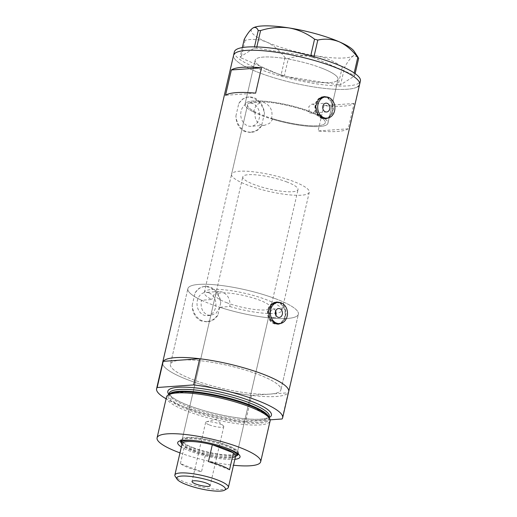 <?xml version="1.0" encoding="UTF-8"?>
<svg xmlns="http://www.w3.org/2000/svg" width="517" height="517" viewBox="0 0 517 517"><rect width="100%" height="100%" fill="white"/><g stroke="black" fill="none" stroke-linecap="round" stroke-linejoin="round"><path stroke-width="0.39" stroke-dasharray="2.58 1.94" d="M231.571 174.255A39.874 8.324 -167 0 0 247.042 184.892A39.874 8.324 -167 0 0 286.948 194.586A39.874 8.324 -167 0 0 309.269 192.195A39.874 8.324 -167 0 0 293.798 181.557A39.874 8.324 -167 0 0 253.892 171.857A39.874 8.324 -167 0 0 231.571 174.255L247.611 104.77A39.874 8.324 -167 0 0 263.088 115.407A39.874 8.324 -167 0 0 302.988 125.101A39.874 8.324 -167 0 0 325.309 122.703A39.874 8.324 -167 0 0 309.838 112.066A39.874 8.324 -167 0 0 269.932 102.372A39.874 8.324 -167 0 0 247.611 104.77A39.874 8.324 13 0 0 255.101 111.872L253.472 111.989A42.53 8.879 13 0 1 245.019 104.169A42.53 8.879 13 0 1 267.664 101.487A42.53 8.879 13 0 1 309.276 111.161L308.759 106.683L311.841 104.163L313.153 104.356C316.326 107.109 316.417 109.908 313.418 112.758L311.861 112.874A39.874 8.324 13 0 1 325.309 122.703A39.874 8.324 13 0 1 273.066 118.794L271.444 118.91C273.176 111.381 270.856 105.979 264.484 102.715L261.208 102.192L249.349 103.038A11.658 9.435 -94.1 0 1 252.742 103.555A11.658 9.435 -94.1 0 1 259.579 116.105A11.658 9.435 -94.1 0 1 251.01 126.297A11.658 9.435 -94.1 0 1 247.611 125.78A11.658 9.435 -94.1 0 1 240.773 113.229A11.658 9.435 -94.1 0 1 249.349 103.038M311.861 112.874L309.644 112.913L307.712 111.271L309.276 111.161M229.865 306.523A39.874 8.324 -167 0 0 281.978 310.394A39.874 8.324 -167 0 0 266.507 299.757A39.874 8.324 -167 0 0 226.601 290.063A39.874 8.324 -167 0 0 204.28 292.46A39.874 8.324 -167 0 0 211.686 299.517L201.501 300.248A56.708 11.833 -167 0 1 187.878 288.673A56.708 11.833 13 0 1 219.622 285.268A56.708 11.833 13 0 1 276.375 299.052A56.708 11.833 -167 0 0 219.622 285.268A56.708 11.833 -167 0 0 187.878 288.673L170.41 364.317A56.708 11.833 -167 0 0 192.421 379.452A56.708 11.833 -167 0 0 249.175 393.237A56.708 11.833 -167 0 0 280.918 389.831A56.708 11.833 -167 0 0 258.914 374.702A56.708 11.833 -167 0 0 202.16 360.911A56.708 11.833 -167 0 0 170.41 364.317A56.708 11.833 13 0 1 181.454 360.045A56.708 11.833 13 0 1 258.914 374.702A56.708 11.833 13 0 1 280.918 389.831A56.708 11.833 13 0 1 269.874 394.109A56.708 11.833 13 0 1 192.421 379.452A56.708 11.833 13 0 1 170.41 364.317L187.878 288.673A56.708 11.833 13 0 0 209.883 303.802A56.708 11.833 13 0 0 266.636 317.587A56.708 11.833 13 0 0 298.38 314.181A56.708 11.833 -167 0 0 276.375 299.052A56.708 11.833 13 0 1 298.38 314.181L280.918 389.831L298.38 314.181A56.708 11.833 -167 0 1 219.686 307.253L229.865 306.523C230.543 299.589 228.023 294.742 222.316 291.982L219.053 291.452L214.426 293.843L211.686 299.517M255.101 111.872C254.422 118.154 256.361 122.477 260.911 124.83L264.433 125.34L269.531 123.395L273.066 118.794M275.774 310.659L274.036 309.185L272.737 308.992L269.389 312.869L272.091 317.625L273.364 317.826L276.104 315.687M324.676 118.348A10.631 8.602 85.9 0 0 332.489 109.055A10.631 8.602 85.9 0 0 326.253 97.61A10.631 8.602 85.9 0 0 323.157 97.138M320.43 97.9A10.631 8.602 85.9 0 0 315.325 108.176A10.631 8.602 85.9 0 0 321.574 117.876A10.631 8.602 85.9 0 0 322.77 118.225M277.248 323.765A10.631 8.602 85.9 0 0 285.067 314.472A10.631 8.602 85.9 0 0 278.831 303.033A10.631 8.602 85.9 0 0 275.735 302.555M273.002 303.324A10.631 8.602 85.9 0 0 267.903 313.593A10.631 8.602 85.9 0 0 274.152 323.293A10.631 8.602 85.9 0 0 275.341 323.642M328.638 117.882L332.36 113.617L333.614 107.187L331.933 100.931L327.597 97.099M323.707 96.679A11.077 8.957 85.9 0 0 323.125 96.692A11.077 8.957 85.9 0 0 314.982 106.373A11.077 8.957 85.9 0 0 321.477 118.296A11.077 8.957 85.9 0 0 324.702 118.787A11.077 8.957 85.9 0 0 325.303 118.723M327.177 118.167A11.077 8.957 85.9 0 0 332.877 107.542A11.077 8.957 85.9 0 0 326.35 97.19A11.077 8.957 85.9 0 0 325.665 96.957M281.216 323.299L284.932 319.041L286.192 312.611L284.505 306.355L280.175 302.516M276.278 302.096A11.077 8.957 85.9 0 0 275.703 302.115A11.077 8.957 85.9 0 0 267.56 311.796A11.077 8.957 85.9 0 0 274.055 323.713A11.077 8.957 85.9 0 0 277.28 324.211A11.077 8.957 85.9 0 0 277.881 324.14M279.755 323.59A11.077 8.957 85.9 0 0 285.455 312.959A11.077 8.957 85.9 0 0 278.928 302.607A11.077 8.957 85.9 0 0 278.236 302.38M219.686 307.253L216.384 312.959L210.8 315.422L207.317 314.911C202.179 312.113 200.247 307.227 201.501 300.248M209.023 292.932A11.658 9.435 -94.1 0 1 215.86 305.482A11.658 9.435 -94.1 0 1 207.285 315.674A11.658 9.435 -94.1 0 1 203.892 315.157A11.658 9.435 -94.1 0 1 197.048 302.607A11.658 9.435 -94.1 0 1 205.624 292.415A11.658 9.435 -94.1 0 1 209.023 292.932M245.032 131.641C239.248 128.946 236.204 123.737 235.901 116.008A17.72 14.334 -94.1 0 0 246.279 131.551A17.72 14.334 -94.1 0 0 251.436 132.346L245.032 131.641M201.313 321.018C195.529 318.323 192.486 313.115 192.182 305.385A17.72 14.334 -94.1 0 0 202.554 320.928A17.72 14.334 -94.1 0 0 207.718 321.723L201.313 321.018M313.418 112.758A42.53 8.879 13 0 1 327.901 123.305A42.53 8.879 13 0 1 271.444 118.91M321.535 68.057A42.53 8.879 13 0 1 338.034 79.398A42.53 8.879 13 0 1 314.226 81.957A42.53 8.879 13 0 1 271.664 71.611A42.53 8.879 13 0 1 255.159 60.269A42.53 8.879 13 0 1 278.967 57.71A42.53 8.879 13 0 1 321.535 68.057M251.637 395.408L288.118 392.804A64.683 13.5 -167 0 0 288.686 391.627A64.683 13.5 13 0 1 252.477 395.511A64.683 13.5 13 0 1 187.742 379.782A64.683 13.5 13 0 1 162.642 362.527A64.683 13.5 -167 0 0 187.742 379.782A64.683 13.5 -167 0 0 251.637 395.408L245.594 421.581A64.683 13.5 -167 0 1 181.7 405.955A64.683 13.5 -167 0 1 166.093 398.781M359.619 84.381A64.683 13.5 13 0 1 323.409 88.271A64.683 13.5 13 0 1 258.674 72.542A64.683 13.5 13 0 1 233.574 55.287A64.683 13.5 -167 0 0 287.135 81.434A64.683 13.5 -167 0 0 357.686 86.753M235.901 116.008L238.802 103.445L242.738 98.928L247.85 97.067L252.826 97.868C259.004 100.563 262.875 105.714 264.452 113.326L261.55 125.89L256.529 130.484L250.37 132.417M192.182 305.385L195.083 292.822L199.019 288.305L204.125 286.444L209.107 287.245C215.279 289.94 219.156 295.091 220.733 302.703L217.831 315.267L212.81 319.861L206.651 321.794M204.28 292.46L247.611 104.77A39.874 8.324 13 0 1 268.769 102.243A39.874 8.324 13 0 1 307.712 111.271M348.193 128.804A64.683 13.5 13 0 1 318.078 130.956L323.926 105.623A64.683 13.5 -167 0 0 354.042 103.478L348.193 128.804L318.078 130.956M253.472 111.989L256.077 105.145L261.208 102.192M354.042 103.478L323.926 105.623M255.624 93.144L225.515 95.296M195.083 292.822A17.72 14.334 -94.1 0 1 205.191 286.366A17.72 14.334 -94.1 0 1 220.733 302.703M217.831 315.267A17.72 14.334 -94.1 0 1 207.718 321.723M238.802 103.445A17.72 14.334 -94.1 0 1 248.916 96.989A17.72 14.334 -94.1 0 1 264.452 113.326M261.55 125.89A17.72 14.334 -94.1 0 1 251.436 132.346M326.628 124.862A42.53 8.879 -167 0 0 327.901 123.305A42.53 8.879 -167 0 0 292.687 106.114A42.53 8.879 -167 0 0 246.292 102.612A42.53 8.879 -167 0 0 245.019 104.169A42.53 8.879 -167 0 0 280.24 121.366A42.53 8.879 -167 0 0 326.628 124.862M336.767 80.962A42.53 8.879 -167 0 0 338.034 79.398A42.53 8.879 -167 0 0 302.82 62.208A42.53 8.879 -167 0 0 256.432 58.705A42.53 8.879 -167 0 0 255.159 60.269A42.53 8.879 -167 0 0 290.373 77.46A42.53 8.879 -167 0 0 336.767 80.962M234.356 51.907A64.683 13.5 -167 0 0 287.911 78.054A64.683 13.5 -167 0 0 358.462 83.379A64.683 13.5 -167 0 0 360.401 81.007M256.807 46.918L256.529 48.139L310.497 56.747L310.704 55.862M313.955 56.754L313.748 57.645L353.699 75.055L354.184 72.949M357.919 57.057L353.24 55.881C350.713 57.678 347.844 61.452 344.632 67.197L342.28 67.204C334.854 61.517 326.389 57.775 316.895 55.985C307.408 54.718 297.882 55.59 288.312 58.595L285.067 57.697C279.826 50.634 273.7 45.425 266.688 42.077C259.65 39.273 252.458 38.678 245.11 40.287L244.218 39.382M355.14 73.614L354.597 75.96L340.574 84.769L344.632 67.197M342.28 67.204L338.228 84.775L284.253 76.167L288.312 58.595M285.067 57.697L281.009 75.269L241.058 57.859L245.11 40.287M242.324 47.564L240.159 56.954L254.177 48.146L254.474 46.86M354.171 51.345A53.161 11.096 13 0 1 353.24 55.881A53.161 11.096 13 0 1 316.895 55.985A53.161 11.096 13 0 1 266.688 42.077A53.161 11.096 13 0 1 252.819 28.067A53.161 11.096 13 0 1 252.923 28.002M256.529 48.139L254.177 48.146M240.159 56.954L241.058 57.859M281.009 75.269L284.253 76.167M338.228 84.775L340.574 84.769M354.597 75.96L353.699 75.055M313.748 57.645L310.497 56.747M234.867 459.316A31.983 6.676 13 0 1 190.12 451.141A31.983 6.676 13 0 1 181.344 446.959M181.435 443.114A29.682 6.198 -167 0 0 191.981 448.853A29.682 6.198 -167 0 0 236.476 455.82M238.337 454.042A29.682 6.198 -167 0 0 237.936 452.847A29.682 6.198 -167 0 0 226.782 446.365A29.682 6.198 -167 0 0 181.422 439.799A29.682 6.198 -167 0 0 180.536 440.697M193.028 447.612A28.351 5.92 -167 0 0 221.405 454.508A28.351 5.92 -167 0 0 237.284 452.808A28.351 5.92 -167 0 0 226.278 445.24A28.351 5.92 -167 0 0 197.901 438.345A28.351 5.92 -167 0 0 182.029 440.051A28.351 5.92 -167 0 0 193.028 447.612M226.504 302.613A28.351 5.92 -167 0 0 254.887 309.509A28.351 5.92 -167 0 0 270.759 307.802A28.351 5.92 -167 0 0 259.754 300.241A28.351 5.92 -167 0 0 231.377 293.346A28.351 5.92 -167 0 0 215.505 295.045A28.351 5.92 -167 0 0 226.504 302.613M181.616 441.835A29.682 6.198 -167 0 0 192.253 447.67A29.682 6.198 -167 0 0 236.87 454.592M238.117 453.861A29.682 6.198 -167 0 0 238.576 453.105A29.682 6.198 -167 0 0 227.053 445.182A29.682 6.198 -167 0 0 197.352 437.97A29.682 6.198 -167 0 0 180.73 439.747A29.682 6.198 -167 0 0 180.814 440.633M269.053 417.381A52.049 10.863 13 0 1 243.908 422.79A52.049 10.863 13 0 1 188.11 409.735A52.049 10.863 13 0 1 169.001 394.277M166.506 396.985A53.161 11.096 -167 0 0 187.141 411.17A53.161 11.096 -167 0 0 240.347 424.102A53.161 11.096 -167 0 0 270.107 420.903M288.118 392.804L282.075 418.977M270.113 419.836L245.594 421.581M179.974 452.886A53.161 11.096 -167 0 0 233.503 465.242M227.493 488.442A27.466 5.732 13 0 1 185.519 482.361A27.466 5.732 13 0 1 175.205 476.37M209.269 424.864A9.306 1.939 -167 0 0 218.581 427.126A9.306 1.939 -167 0 0 223.79 426.57A9.306 1.939 -167 0 0 223.35 425.762A9.306 1.939 -167 0 0 220.177 424.089A9.306 1.939 -167 0 0 206.406 421.846A9.306 1.939 -167 0 0 205.656 422.383A9.306 1.939 -167 0 0 209.269 424.864M182.113 443.625A27.466 5.732 -167 0 0 182.456 444.963A27.466 5.732 -167 0 0 184.31 446.74A27.466 5.732 -167 0 0 192.77 450.953A27.466 5.732 -167 0 0 205.417 454.87A27.466 5.732 -167 0 0 234.744 457.034A27.466 5.732 -167 0 0 235.636 455.981M180.407 463.626L184.31 446.74L205.417 454.87L201.52 471.756A27.466 5.732 -167 0 1 188.873 467.84A27.466 5.732 -167 0 1 180.407 463.626L201.52 471.756M235.778 456.421A28.351 5.92 13 0 1 192.447 450.145A28.351 5.92 13 0 1 181.797 443.961M196.014 440.736A28.351 5.92 13 0 1 224.404 447.289M287.045 182.036A28.351 5.92 -167 0 0 258.668 175.14A28.351 5.92 -167 0 0 242.796 176.846A28.351 5.92 -167 0 0 253.795 184.407A28.351 5.92 -167 0 0 282.172 191.303A28.351 5.92 -167 0 0 298.044 189.603A28.351 5.92 -167 0 0 287.045 182.036M229.542 469.759L208.435 461.623M268.795 416.902A51.39 10.728 13 0 1 268.885 418.305A51.39 10.728 13 0 1 240.121 421.394A51.39 10.728 13 0 1 188.686 408.895A51.39 10.728 13 0 1 168.742 395.182A51.39 10.728 13 0 1 169.447 393.96M269.131 417.542A53.161 11.096 13 0 1 188.453 405.477A53.161 11.096 13 0 1 168.859 394.393M189.106 407.086A51.39 10.728 -167 0 0 240.534 419.584A51.39 10.728 -167 0 0 269.305 416.495C269.473 416.889 268.433 417.484 266.184 418.279C260.911 419.668 252.102 419.617 239.772 418.124C221.631 415.662 204.609 411.461 188.699 405.509C181.971 402.905 176.853 400.404 173.344 398.006L171.082 396.255L169.162 393.379A51.39 10.728 -167 0 0 189.106 407.086M309.269 192.195L281.978 310.394M273.364 317.826L279.199 317.412M310.917 113.113L326.621 111.989M324.702 118.787L325.884 118.703M277.28 324.211L278.456 324.127M210.8 315.422L207.285 315.674M264.433 125.34L251.01 126.297M327.901 123.305L338.034 79.398L327.901 123.305M245.019 104.169L255.159 60.269L245.019 104.169M205.191 286.366L204.125 286.444M248.916 96.989L247.85 97.067M219.053 291.459L205.624 292.415M275.703 302.115L276.879 302.031M323.125 96.692L324.301 96.608M311.841 104.163L325.988 103.154M272.737 308.992L278.566 308.571M237.936 452.847L239.642 455.445M270.759 307.802L237.284 452.808M238.576 453.105L238.305 454.288M269.086 417.445L268.885 418.305L268.569 416.792L266.914 414.802L253.343 407.086M187.632 391.912L172.058 392.907L169.692 393.967L168.742 395.182L168.943 394.322M180.73 439.747L180.459 440.93M215.505 295.045L182.029 440.051M181.422 439.799L178.746 441.389M223.79 426.57L210.141 485.67M206.406 421.846L215.951 419.151L223.35 425.762M182.456 444.963L181.971 444.226M181.945 440.413L242.796 176.846M237.193 453.17L298.044 189.603M234.744 457.034L235.5 456.589M205.656 422.383L192.014 481.482"/><path stroke-width="0.78" d="M277.907 317.212A4.433 3.587 85.9 0 0 279.199 317.412A4.433 3.587 85.9 0 0 282.456 313.535A4.433 3.587 85.9 0 0 279.859 308.772A4.433 3.587 85.9 0 0 278.566 308.571A4.433 3.587 85.9 0 0 275.309 312.442A4.433 3.587 85.9 0 0 277.907 317.212M276.104 315.687L275.774 310.659M325.329 111.795A4.433 3.587 85.9 0 0 326.621 111.989A4.433 3.587 85.9 0 0 329.878 108.118A4.433 3.587 85.9 0 0 327.28 103.348A4.433 3.587 85.9 0 0 325.988 103.154A4.433 3.587 85.9 0 0 322.731 107.025A4.433 3.587 85.9 0 0 325.329 111.795M328.644 97.442A10.631 8.602 85.9 0 0 325.548 96.963A10.631 8.602 85.9 0 0 317.729 106.263A10.631 8.602 85.9 0 0 323.965 117.702A10.631 8.602 85.9 0 0 327.061 118.18A10.631 8.602 85.9 0 0 334.88 108.887A10.631 8.602 85.9 0 0 328.644 97.442M325.548 96.963L323.157 97.138A10.631 8.602 85.9 0 0 320.43 97.9M281.222 302.859A10.631 8.602 85.9 0 0 278.127 302.387A10.631 8.602 85.9 0 0 270.307 311.68A10.631 8.602 85.9 0 0 276.543 323.125A10.631 8.602 85.9 0 0 279.639 323.597A10.631 8.602 85.9 0 0 287.458 314.304A10.631 8.602 85.9 0 0 281.222 302.859M278.127 302.387L275.735 302.555A10.631 8.602 85.9 0 0 273.002 303.324M327.597 97.099L324.301 96.614L318.414 99.6L315.687 106.328L317.535 113.65L322.724 118.206L325.884 118.703L328.638 117.882M325.303 118.723A11.077 8.957 85.9 0 0 327.177 118.167M280.175 302.516L276.879 302.031L270.992 305.017L268.265 311.745L270.107 319.067L275.303 323.629L278.456 324.127L281.216 323.299M277.881 324.14A11.077 8.957 85.9 0 0 279.755 323.59M255.624 93.144L261.473 67.817A64.683 13.5 -167 0 0 231.357 69.963L225.515 95.296A64.683 13.5 13 0 1 255.624 93.144M156.599 388.7L162.642 362.527A64.683 13.5 13 0 1 198.851 358.643A64.683 13.5 13 0 1 263.586 374.366A64.683 13.5 13 0 1 288.686 391.627A64.683 13.5 -167 0 0 199.698 358.74L193.655 384.913A64.683 13.5 -167 0 1 282.644 417.801L359.619 84.381A64.683 13.5 -167 0 0 306.064 58.234A64.683 13.5 -167 0 0 235.513 52.915A64.683 13.5 -167 0 0 233.574 55.287A64.683 13.5 13 0 1 269.784 51.396A64.683 13.5 13 0 1 334.518 67.126A64.683 13.5 13 0 1 359.619 84.381L360.401 81.007A64.683 13.5 -167 0 0 306.839 54.86A64.683 13.5 -167 0 0 236.288 49.535A64.683 13.5 -167 0 0 234.356 51.907L162.642 362.527A64.683 13.5 -167 0 1 163.21 361.344L157.168 387.517A64.683 13.5 -167 0 0 156.599 388.7A64.683 13.5 -167 0 0 166.093 398.781M261.473 67.817L231.357 69.963M278.236 302.38A11.077 8.957 85.9 0 0 276.278 302.096M275.341 323.642A10.631 8.602 85.9 0 0 277.248 323.765L279.639 323.597M325.665 96.957A11.077 8.957 85.9 0 0 323.707 96.679M322.77 118.225A10.631 8.602 85.9 0 0 324.676 118.348L327.061 118.18M357.686 86.753A64.683 13.5 -167 0 0 359.619 84.381M260.587 30.568C270.023 27.569 279.548 26.697 289.165 27.957C298.542 29.695 307.001 33.437 314.556 39.176L317.8 40.074C325.051 38.452 332.237 39.046 339.378 41.864C346.3 45.141 352.426 50.349 357.758 57.484L358.649 58.389L357.919 57.057L354.171 51.345A53.161 11.096 13 0 0 339.378 41.864A53.161 11.096 13 0 0 289.165 27.957A53.161 11.096 13 0 0 252.955 27.983L252.819 28.067C255.23 26.761 257.033 27.601 258.235 30.574L260.587 30.568L256.807 46.918M310.704 55.862L314.556 39.176M354.184 72.949L357.758 57.484M317.8 40.074L313.955 56.754M358.649 58.389L355.14 73.614M242.324 47.564L244.218 39.382C247.436 33.624 250.306 29.85 252.819 28.067M254.474 46.86L258.235 30.574M181.344 446.959A31.983 6.676 13 0 1 178.746 441.389A31.983 6.676 13 0 1 227.629 448.465A31.983 6.676 13 0 1 239.642 455.445A31.983 6.676 13 0 1 234.867 459.316M236.476 455.82A29.682 6.198 -167 0 0 238.305 454.288A29.682 6.198 -167 0 0 238.337 454.042M236.87 454.592A29.682 6.198 -167 0 0 238.117 453.861M167.618 395.382L169.001 394.277A52.049 10.863 13 0 1 189.81 392.041A52.049 10.863 13 0 1 249.142 405.38A52.049 10.863 13 0 1 251.327 406.246A52.049 10.863 13 0 1 269.053 417.381L269.816 418.977A53.161 11.096 -167 0 0 249.478 406.724A53.161 11.096 -167 0 0 167.618 395.382A53.161 11.096 -167 0 0 166.506 396.985L157.078 437.847A53.161 11.096 -167 0 0 177.706 452.032A53.161 11.096 -167 0 0 179.974 452.886M233.503 465.242A53.161 11.096 -167 0 0 260.671 461.765A53.161 11.096 -167 0 0 240.043 447.58A53.161 11.096 -167 0 0 186.837 434.655A53.161 11.096 -167 0 0 157.078 437.847M163.21 361.344L199.698 358.74M270.113 419.836L282.075 418.977A64.683 13.5 -167 0 0 282.644 417.801M157.168 387.517L193.655 384.913M260.671 461.765L270.107 420.903A53.161 11.096 -167 0 0 269.816 418.977M180.536 440.697A29.682 6.198 -167 0 0 180.459 440.93A29.682 6.198 -167 0 0 181.435 443.114M180.814 440.633A29.682 6.198 -167 0 0 181.616 441.835M215.725 482.529A24.984 5.215 -167 0 0 188.414 476.222A24.984 5.215 -167 0 0 177.04 479.169A24.984 5.215 -167 0 0 186.43 484.623A24.984 5.215 -167 0 0 224.611 490.155A24.984 5.215 -167 0 0 215.725 482.529M177.04 479.169L175.205 476.37A27.466 5.732 13 0 1 174.862 475.033A27.466 5.732 13 0 1 190.237 473.385A27.466 5.732 13 0 1 217.728 480.06A27.466 5.732 13 0 1 228.385 487.389A27.466 5.732 13 0 1 227.493 488.442L224.611 490.155M195.626 483.964A9.306 1.939 -167 0 0 204.932 486.226A9.306 1.939 -167 0 0 210.141 485.67A9.306 1.939 -167 0 0 206.535 483.188A9.306 1.939 -167 0 0 197.223 480.926A9.306 1.939 -167 0 0 192.014 481.482A9.306 1.939 -167 0 0 195.626 483.964M228.385 487.389L235.636 455.981A27.466 5.732 -167 0 0 233.438 452.873L229.542 469.759A27.466 5.732 -167 0 0 221.082 465.539A27.466 5.732 -167 0 0 208.435 461.623L212.332 444.736A27.466 5.732 -167 0 0 182.113 443.625L174.862 475.033M224.979 448.653A27.466 5.732 -167 0 0 212.332 444.736L233.438 452.873A27.466 5.732 -167 0 0 224.979 448.653M181.971 444.226L181.797 443.961A28.351 5.92 13 0 1 181.441 442.584A28.351 5.92 13 0 1 196.014 440.736M224.404 447.289A28.351 5.92 13 0 1 225.69 447.774A28.351 5.92 13 0 1 236.696 455.341A28.351 5.92 13 0 1 235.778 456.421L235.5 456.589M169.447 393.96A51.39 10.728 13 0 1 248.942 404.591A51.39 10.728 13 0 1 268.795 416.902M168.859 394.393A53.161 11.096 13 0 1 191.813 387.524A53.161 11.096 13 0 1 250.79 401.024A53.161 11.096 13 0 1 269.131 417.542M269.086 417.445L269.305 416.495A51.39 10.728 -167 0 0 249.362 402.788A51.39 10.728 -167 0 0 197.927 390.29A51.39 10.728 -167 0 0 169.162 393.379L168.943 394.322M253.343 407.086L251.327 406.246M187.632 391.912L189.81 392.041M181.441 442.584L181.945 440.413M236.696 455.341L237.193 453.17"/></g></svg>

